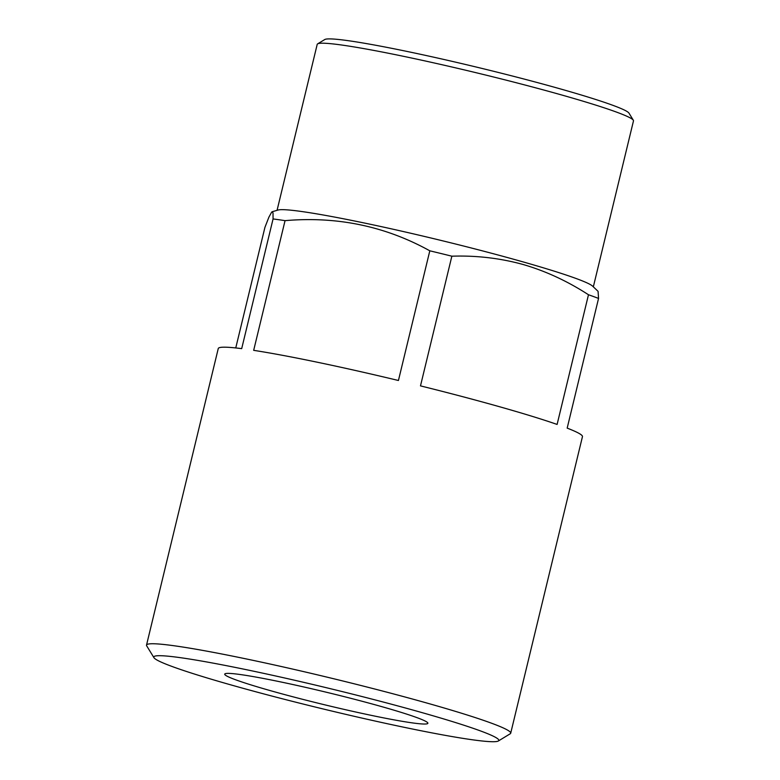 <?xml version="1.0" encoding="UTF-8"?>
<svg xmlns="http://www.w3.org/2000/svg" width="780" height="780" viewBox="0 0 780 780"><rect width="100%" height="100%" fill="white"/><g stroke="black" fill="none" stroke-linecap="round" stroke-linejoin="round"><path stroke-width="1.17" d="M272.181 211.75L278.05 210.044A162.698 9.818 -166.4 0 1 520.913 261.29A162.698 9.818 -166.4 0 1 592.585 286.133L598.075 291.33L598.553 298.428A187.346 11.3 -166.4 0 0 588.481 294.752C567.372 281.083 545.493 270.972 522.844 264.42C499.873 258.131 476.209 255.391 451.864 256.191A187.346 11.3 -166.4 0 0 429.809 250.809C385.33 226.19 337.077 216.148 285.051 220.652A187.346 11.3 -166.4 0 0 273.068 218.946L273.01 212.921L272.181 211.75L271.684 212.092L268.915 217.132L264.927 227.36L235.755 347.939M498.342 741L510.217 733.785A187.346 11.3 -166.4 0 0 510.705 733.2A187.346 11.3 -166.4 0 0 427.45 703.199A187.346 11.3 -166.4 0 0 242.707 658.193A187.346 11.3 -166.4 0 0 146.523 645.089A187.346 11.3 -166.4 0 0 146.689 645.84L153.953 657.686A177.489 10.706 -166.4 0 0 323.778 709.117A177.489 10.706 -166.4 0 0 498.342 741A177.489 10.706 -166.4 0 0 419.933 712.023A177.489 10.706 -166.4 0 0 240.347 668.45A177.489 10.706 -166.4 0 0 153.953 657.686M588.481 294.752L557.105 424.437A187.346 11.3 -166.4 0 0 499.2 406.643A187.346 11.3 -166.4 0 0 420.488 385.876L451.864 256.191M285.051 220.652L253.675 350.347A187.346 11.3 -166.4 0 1 398.434 380.494L429.809 250.809M146.523 645.089L218.264 348.533A187.346 11.3 -166.4 0 1 241.693 348.64L273.068 218.946M510.705 733.2L582.455 436.634A187.346 11.3 -166.4 0 0 567.177 428.123L598.553 298.428M381.44 706.553A104.52 6.308 -166.4 0 0 224.981 673.813A104.52 6.308 -166.4 0 0 324.821 704.837A104.52 6.308 -166.4 0 0 427.791 722.875A104.52 6.308 -166.4 0 0 381.44 706.553M593.336 286.845L633.477 120.89A162.698 9.818 -166.4 0 0 633.331 120.237A162.698 9.818 -166.4 0 0 561.181 94.838A162.698 9.818 -166.4 0 0 317.635 43.865A162.698 9.818 -166.4 0 0 317.206 44.372L277.066 210.327M633.331 120.237L628.972 113.129A156.78 9.457 -166.4 0 0 559.445 88.647A156.78 9.457 -166.4 0 0 324.763 39.536L317.635 43.865"/></g></svg>

